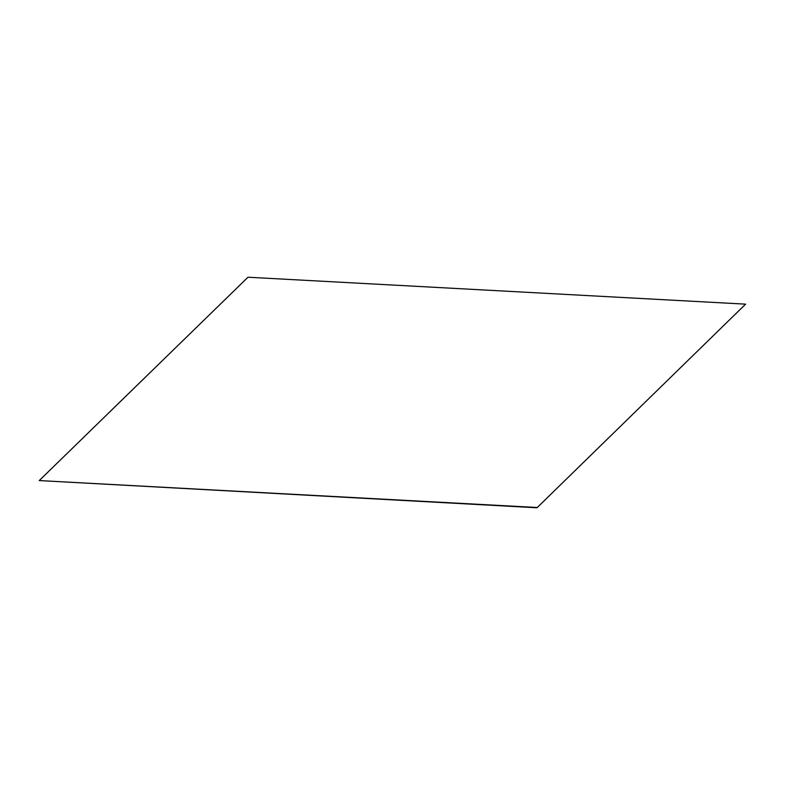 <?xml version="1.0" encoding="UTF-8"?>
<svg xmlns="http://www.w3.org/2000/svg" width="785" height="785" viewBox="0 0 785 785"><rect width="100%" height="100%" fill="white"/><g stroke="black" fill="none" stroke-linecap="round" stroke-linejoin="round"><path stroke-width="1.18" d="M536.999 507.777L745.603 304.148L536.999 507.777L39.25 480.567L536.852 507.483M39.25 480.567L248.001 277.223L745.603 304.148"/></g></svg>
